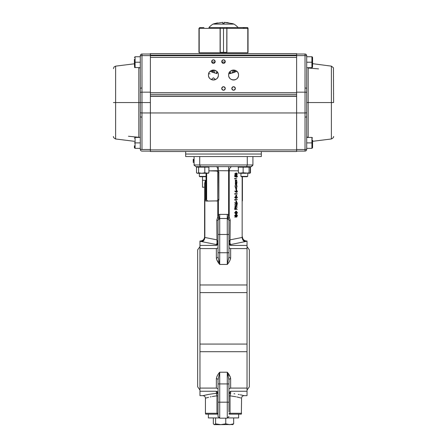 <?xml version="1.0" encoding="UTF-8"?>
<svg xmlns="http://www.w3.org/2000/svg" width="447" height="447" viewBox="0 0 447 447"><rect width="100%" height="100%" fill="white"/><g stroke="black" fill="none" stroke-linecap="round" stroke-linejoin="round"><path stroke-width="0.67" d="M218.035 413.302L205.43 413.302L205.654 414.146L217.974 414.146L217.309 414.146L216.963 413.302L216.963 395.835C201.876 398.69 201.876 398.69 216.963 395.835L216.354 393.36L213.873 393.617M232.535 424.65L233.664 423.823L233.664 417.928L228.138 417.928M218.862 417.928L208.375 417.928L208.375 414.146M229.065 392.701L228.965 393.405L230.646 391.248L229.076 392.673M218.035 394.992A1.682 1.632 0 0 0 216.354 393.36C198.831 396.137 198.831 396.137 216.354 393.36L216.354 391.248L218.035 393.405L217.929 392.689M217.924 392.678L217.097 391.494M199.965 344.067L247.035 344.067L247.035 351.7L199.965 351.7L199.965 284.974L247.035 284.974L247.035 292.606L199.965 292.606M247.035 292.606L247.035 344.067M235.273 207.922L234.926 208.665L235.301 208.665M235.865 207.922L235.513 209.202L236.212 209.202L235.837 209.202L236.212 209.202L235.865 207.922M235.329 208.218L235.86 207.659L236.396 208.246L236.429 209.202L237.396 209.202L235.301 209.47L235.329 208.218L234.742 208.218L235.273 207.659L235.804 208.246L235.837 209.202M235.86 207.659L235.273 207.659M236.184 208.246L235.804 208.246M236.429 209.202L236.804 209.202M234.709 209.47L235.301 209.47L234.709 209.47L234.742 208.218M236.698 202.038L236.48 200.904L236.698 202.038M236.105 200.904L236.105 202.038L235.893 200.904L236.48 200.904M236.48 202.038L236.105 202.038M235.301 199.513L234.709 199.513L234.709 200.055L235.301 200.055L235.301 199.513L237.396 199.513L235.301 200.055M236.804 199.775L235.513 199.775M236.876 196.792L236.346 196.686L235.463 197.423L236.346 198.155L237.234 197.423L236.876 196.792L235.759 196.686M235.759 198.155L237.234 197.423M237.452 197.434L236.351 198.418L235.245 197.434L236.351 196.417L237.452 197.434M236.351 198.418L235.759 198.418L234.658 197.434L235.759 196.417L236.351 196.417M235.245 197.434L234.658 197.434M236.664 196.792L236.86 197.423M235.245 187.6L235.837 187.6L236.642 188.802L236.055 188.802L235.245 187.6L235.608 186.611L235.435 187.617M236.128 188.539L236.625 188.539L235.837 187.617M237.396 186.125L235.245 185.857L237.396 186.125M234.658 186.125L235.245 185.857M236.038 185.332L235.245 184.203L235.558 183.331L235.273 183.069L236.804 183.069L236.832 184.209L236.038 185.332L236.625 185.332L235.837 184.203L235.245 184.203M229.847 241.603L229.875 241.307M229.59 240.547L228.97 241.861M228.965 242.961A1.682 1.604 180 0 0 230.646 244.565L230.646 245.425L247.035 245.425L247.035 248.582L230.646 248.582L230.646 258.042C230.272 260.171 229.155 262.305 227.283 264.456L227.283 252.745L228.965 252.745L228.965 256.734L228.965 220.192L230.216 220.265L229.993 243.19L230.691 244.554M218.885 261.691L218.644 260.763M216.694 259.662L219.717 264.451L218.035 256.734L218.035 252.745L218.035 256.734A1.682 1.313 0 0 1 216.354 258.042L216.359 258.075M230.646 258.042A1.682 1.313 0 0 1 228.965 256.734L227.283 264.456L227.763 263.797M216.694 244.017L216.354 244.565A1.682 1.604 180 0 0 218.035 242.961M218.035 242.017L216.784 239.821L218.035 242.017A1.682 1.274 180 0 1 217.007 243.19L216.784 220.265L217.79 216.968L217.79 200.709L218.382 200.915L218.382 214.532L219.321 218.561M217.03 240.726L217.007 243.19L216.354 244.565L200.485 241.352M216.426 201.094L216.856 201.021M216.354 170.843L217.784 171.637L217.784 200.301L218.035 172.52A1.682 1.682 0 0 0 217.186 171.061L208.9 170.843L218.03 170.693C217.868 168.173 217.276 166.82 216.247 166.642M217.79 200.709L217.186 200.876A1.682 1.682 0 0 0 218.035 199.418L218.879 199.418A2.52 2.52 0 0 1 218.382 200.915M217.186 200.876L206.296 201.094L204.843 200.697L204.843 237.452A4.202 2.939 -82.9 0 1 201.893 241.62L201.904 241.62M202.491 176.721L202.491 187.232L204.592 187.232L204.592 237.083L204.592 183.605L205.43 180.297L205.43 199.418L206.045 199.418L206.631 200.284L208.095 201.094M238.352 170.843L218.03 170.693M194.087 160.087L193.244 160.087L193.244 160.87L194.087 160.87L193.244 160.87L193.244 159.328L193.244 162.417L194.087 162.417M193.244 159.328L194.087 159.328M193.244 160.697L194.087 160.697M252.89 165.234L251.236 166.642L195.764 166.642L194.087 164.96L194.087 156.556L199.731 156.556L199.731 164.96L247.269 164.96L247.269 156.556L252.913 156.556L252.913 164.96L251.236 166.642L251.739 166.563M202.698 166.642L200.329 166.642L199.731 164.96L194.087 164.96L194.138 165.379M206.061 166.714L218.237 166.642L218.237 170.843A2.52 2.52 0 0 1 218.879 172.52L218.035 172.52M228.763 166.642L230.753 166.642M246.671 166.642L247.269 164.96L252.913 164.96M199.34 166.642L198.289 166.642L199.34 166.642L199.34 166.932M229.21 200.29A1.682 1.682 0 0 1 228.965 199.418L229.216 171.637M228.618 172.52L228.965 172.52A1.682 1.682 0 0 1 229.21 171.648M229.21 171.229L228.976 170.843M229.21 200.709L228.618 200.915M229.216 200.301L228.965 199.418L228.618 199.418M236.837 191.249L236.424 191.713M235.306 183.767L235.357 184.203M235.748 180.823A0.637 0.453 -90 0 1 235.753 180.817L235.457 180.817A0.637 0.453 -90 0 0 235.39 180.834M236.681 182.583L236.636 182.186M236.491 180.906L236.396 180.091L235.647 180.957L235.245 180.415L235.463 179.862L235.642 180.694L236.39 179.828L236.832 180.454L236.485 180.895L236.647 180.471M242.408 176.721L242.408 200.91M242.408 237.083L242.408 236.815C242.66 239.368 244.062 240.765 246.61 241.017L246.61 241.268A4.202 4.191 0 0 1 242.408 237.083M247.66 166.776L249.314 166.832M216.784 239.821L204.843 237.452L204.592 236.815C204.34 239.368 202.938 240.765 200.39 241.017L199.965 241.017L199.965 245.425L216.354 245.425L216.354 244.565M218.438 219.103A4.202 2.028 -145.9 0 0 217.79 216.968L218.382 214.532A5.884 5.884 0 0 1 219.717 214.381L219.717 234.479L227.283 234.479L227.283 252.745L219.717 252.745L219.717 264.456C217.845 262.305 216.728 260.171 216.354 258.042L216.354 248.582L218.035 247.856M218.035 256.734L218.035 220.192L216.784 220.265M229.993 243.19A1.682 1.274 180 0 1 228.965 242.017L230.216 239.821L242.157 237.452L242.157 176.721M230.646 245.425L228.965 243.263L229.071 243.984M217.935 243.973L218.035 243.263L216.354 245.425M204.592 237.083A4.202 4.191 0 0 1 200.39 241.268L200.39 241.017M200.837 241.453L201.262 241.536M217.79 170.843L217.79 171.229M217.79 171.648L217.79 200.29M217.097 245.185L217.924 244.001M229.076 243.995L229.903 245.179M246.61 241.268L245.118 241.62M230.646 244.565L245.107 241.62A4.202 2.939 82.9 0 1 242.157 237.452M219.717 214.381L227.283 214.381A5.884 5.884 0 0 1 228.618 214.532L228.618 166.642M232.155 166.642A4.202 2.95 -90 0 0 229.21 170.843L229.21 216.968L228.618 214.532L227.679 218.561M230.216 220.265L229.21 216.968A4.202 2.028 -34.1 0 0 228.562 219.103M236.351 174.961L235.245 173.978L236.351 172.961L237.452 173.978L236.351 174.961L235.759 174.961L234.658 173.978L236.055 172.983M235.245 173.978L234.658 173.978M236.346 174.699L237.234 173.967L236.346 173.224L235.463 173.967L236.346 174.699M237.234 173.978L236.603 174.682M235.301 176.582L235.301 175.375L235.513 176.375L236.066 176.537L236.709 175.263L237.452 176.291L236.86 177.185L237.234 176.274L236.703 175.526L236.346 176.883L234.709 176.582L234.709 175.375L235.301 175.375M236.346 176.883L234.709 176.582M236.804 178.582L234.709 178.319L234.709 178.861L235.301 178.861L235.301 178.319M236.094 180.487L236.686 180.487L235.887 180.856M236.474 180.856L235.647 180.957M236.094 182.074L235.647 182.544L235.245 181.996L235.463 181.448L235.642 182.275L236.39 181.409L236.832 182.041L236.625 182.655L236.396 181.672L236.094 182.074L236.686 182.074L236.474 182.443L235.887 182.443M236.396 181.672L237.234 182.052L236.647 182.052L236.485 182.477M236.402 191.5L236.821 192.121L237.234 191.478L236.821 190.835L236.402 191.5M236.2 192.054L235.245 191.176L236.206 191.752L236.809 190.573L237.452 191.495L236.809 192.383L235.614 192.054L234.993 191.176M236.809 192.383L235.614 192.054M235.245 191.176L234.658 191.176M236.804 193.892L234.926 193.892L234.926 194.344L234.709 193.629L237.396 193.892L234.926 193.892M236.804 193.629L234.709 193.629M236.48 195.026L235.893 195.026L235.893 196.155L236.48 196.155L236.698 195.026L236.48 196.155M235.362 202.742L236.206 203.519L236.809 202.34L237.452 203.256L236.809 204.15L235.362 202.742L234.77 202.742L234.993 202.944M236.809 202.34L236.513 202.435M236.692 202.631L236.86 203.256L236.223 204.15L234.77 202.742M237.234 203.245L236.821 202.603L236.402 203.268L236.821 203.888L237.234 203.245L236.86 203.256M236.508 204.061L236.809 204.15M236.2 203.821L235.614 203.821M235.245 202.944L234.658 202.944M234.709 204.793L237.396 204.793L235.748 206.788L236.804 206.788M235.161 206.788L236.631 205.056M235.748 206.788L237.396 207.056L235.301 207.056L236.949 205.056L234.709 205.056M235.759 211.465L234.871 212.755L235.765 214.029L236.647 212.755L235.759 211.465M237.234 212.755L236.346 211.465L235.463 212.755L236.357 214.029L237.234 212.755L236.647 212.755M236.86 212.755L236.385 214.029M236.061 214.242L234.658 212.766L236.05 211.252M236.357 214.292L235.245 212.766L236.346 211.202L237.452 212.744L236.357 214.292L235.77 214.292M236.346 211.202L235.759 211.202M235.401 215.024L234.871 215.599M236.882 214.744L237.452 215.588L236.994 216.482L237.234 215.588L236.882 215.013L235.737 216.292L235.245 215.566L235.603 214.783L235.725 216.03L236.882 214.744L236.295 214.744L236.592 214.873M235.407 215.834L236.295 214.744L236.86 215.588L236.402 216.482L236.647 215.588L236.29 215.013L235.463 216.13M237.234 215.588L236.86 215.588M235.737 216.292L235.144 216.292L234.658 215.566L235.139 215.024M235.245 215.566L234.658 215.566M236.804 216.823L234.709 217.086L236.804 217.086M235.301 207.056L234.709 207L236.362 205.056M235.597 203.212L236.217 202.34M235.597 191.445L236.513 190.668M236.692 190.863L236.86 191.495L236.223 192.383M235.435 176.191L236.418 175.341M236.636 175.531L236.86 176.291L236.267 177.185L236.647 176.274L236.111 175.526L235.759 176.883M236.586 173.246L236.86 173.978M236.038 188.539L236.647 187.617L236.48 186.611L236.832 187.617L236.558 188.533M236.105 190.271L235.893 189.142L236.105 190.271M246.61 241.017L247.035 241.017L247.035 245.425M228.965 247.856L230.646 248.582M216.354 248.582L199.965 248.582L199.965 245.425M199.965 284.974L199.965 248.582M247.035 248.582L247.035 284.974M247.035 351.7L247.035 395.656L244.09 395.656C242.559 395.807 241.721 396.645 241.57 398.176L241.497 398.154M228.965 416.481L227.283 418.163L227.283 383.928L228.965 383.928L228.965 379.939L228.965 411.86M228.965 388.817L230.646 388.085L230.646 378.631A1.682 1.313 180 0 0 228.965 379.939L227.283 372.217C229.155 374.368 230.272 376.503 230.646 378.631L230.641 378.598M228.965 402.194L219.717 402.194L219.717 418.163L218.035 416.481L218.035 402.194L218.035 411.86M247.035 391.248L230.646 391.248L230.646 393.36C248.174 396.137 248.174 396.137 230.646 393.36A1.682 1.632 -0 0 0 228.965 394.992M230.646 393.36L230.037 395.835L228.965 395.835M218.035 402.194L218.035 379.939A1.682 1.313 180 0 0 216.354 378.631C216.728 376.503 217.845 374.368 219.717 372.217L218.035 379.939L218.035 383.928L219.717 383.928L219.717 402.194L218.035 402.194M218.035 388.817L216.354 388.085L216.354 378.631M230.646 388.085L247.035 388.085M216.354 388.085L199.965 388.085L199.965 351.7M208.648 394.41L202.91 395.656L199.965 395.656L199.965 388.085M205.43 413.302L205.43 398.176L206.223 397.947M206.369 397.908L208.609 397.322M210.302 396.93L211.129 396.752M212.286 396.528L216.963 395.802M213.554 393.656L208.671 394.405M216.354 391.248L199.965 391.248M230.306 377.005L227.283 372.217L219.717 372.217L219.237 372.871M228.115 374.983L228.356 375.91M229.026 414.146L229.691 414.146L230.037 413.302L230.037 395.835C245.124 398.69 245.124 398.69 230.037 395.835L235.893 396.757M236.709 396.93L238.38 397.316M238.407 397.327L239.229 397.528M239.76 397.668L240.754 397.942M243.609 395.539L243.112 395.416M242.576 395.288L241.933 395.142M241.559 395.059L240.318 394.796M239.29 394.589L238.268 394.399M234.809 393.841L233.988 393.729M218.035 395.835L216.963 395.835M229.691 414.146L241.346 414.146L241.57 398.176M233.664 423.823L229.708 424.65L225.757 423.823L225.757 418.163M217.292 424.65L220.673 424.65L215.594 423.823L214.253 424.65L213.336 423.823L213.336 417.928M232.96 424.527L214.465 424.65M215.594 423.823L215.594 417.928M225.757 423.823L220.673 424.65M238.625 414.146L238.625 417.928L233.658 417.928M234.871 173.967L235.759 173.224L236.284 173.335L236.647 173.967L235.759 174.699M236.038 185.069L236.647 184.203L236.044 183.331L235.435 184.203M236.698 190.271L236.48 189.142L236.698 190.271M236.038 203.821L236.647 203.245L236.228 202.603L235.809 203.268M196.758 156.556L185.678 156.556L185.678 154.031L196.758 154.031L185.678 154.031L185.678 151.511L150.382 151.511L296.618 151.511L261.322 151.511L261.322 154.031L196.758 154.031L261.322 154.031L261.322 156.556L196.758 156.556M196.758 151.511L296.618 151.511L296.618 149.918L150.382 149.918L150.382 112.957L296.618 112.957L296.618 149.918L296.618 92.68L150.382 92.68L150.382 57.384L296.618 57.384L296.618 92.68L296.618 53.601L150.382 53.601L296.618 53.601L150.382 53.601L150.382 54.02L141.978 54.02L150.382 54.02L141.978 54.02L150.382 54.02L150.382 55.104L150.382 53.601L296.618 53.601L296.618 55.702L150.382 55.702L150.382 55.104L296.618 55.104L296.618 54.02L305.022 54.02A1.682 1.682 -90 0 1 306.703 55.702A1.682 1.682 90 0 0 305.022 54.02L296.618 54.02M211.314 79.521L213.415 77.789L215.515 79.521M213.275 70.078L213.415 71.039L212.912 71.039A2.855 2.855 -90 0 1 212.593 72.347L213.236 72.57M216.823 73.604L210.09 71.352M236.91 71.352L228.758 73.895L234.407 72.347M212.152 53.601L234.848 53.601L212.152 53.601M238.195 76.856A4.956 4.956 90 0 0 238.542 75.035A4.956 4.956 -90 0 1 233.585 79.991A4.956 4.956 -90 0 1 228.629 75.035C228.356 81.427 238.815 81.427 238.542 75.035C238.815 68.637 228.356 68.637 228.629 75.035A4.956 4.956 90 0 0 228.691 75.828M218.024 76.856A4.956 4.956 90 0 0 218.371 75.035A4.956 4.956 -90 0 1 213.415 79.991A4.956 4.956 -90 0 1 208.458 75.035C208.185 81.427 218.644 81.427 218.371 75.035C218.644 68.637 208.185 68.637 208.458 75.035A4.956 4.956 90 0 0 208.52 75.828M231.943 87.83A1.766 1.766 90 0 0 231.82 88.478C232.999 90.758 234.172 90.758 235.351 88.478C234.172 86.204 232.999 86.204 231.82 88.478A1.766 1.766 -90 0 1 233.585 86.712A1.766 1.766 -90 0 1 235.351 88.478A1.766 1.766 90 0 0 234.848 87.249M224.746 89.73A1.766 1.766 90 0 0 225.266 88.478A1.766 1.766 -90 0 1 223.5 90.244A1.766 1.766 -90 0 1 221.734 88.478C222.913 90.758 224.087 90.758 225.266 88.478C224.087 86.204 222.913 86.204 221.734 88.478A1.766 1.766 90 0 0 222.237 89.707M224.746 62.831A1.766 1.766 90 0 0 225.266 61.585A1.766 1.766 -90 0 1 223.5 63.351A1.766 1.766 -90 0 1 221.734 61.585C222.913 63.86 224.087 63.86 225.266 61.585C224.087 59.311 222.913 59.311 221.734 61.585A1.766 1.766 90 0 0 221.857 62.228M214.661 62.831A1.766 1.766 90 0 0 215.18 61.585A1.766 1.766 -90 0 1 213.415 63.351A1.766 1.766 -90 0 1 211.649 61.585C212.828 63.86 214.001 63.86 215.18 61.585C214.001 59.311 212.828 59.311 211.649 61.585A1.766 1.766 90 0 0 211.772 62.228M225.215 62.004L221.785 62.004L225.215 62.004M215.13 62.004L211.699 62.004L215.13 62.004M217.158 71.783L216.728 73.582L217.158 71.783A7.146 7.146 -90 0 1 216.728 73.582M185.678 151.511L150.382 151.511L150.382 55.702L296.618 55.702L150.382 55.702L150.382 57.384L296.618 57.384L296.618 55.702L150.382 55.702L150.382 55.104L296.618 55.104M150.382 96.289L150.382 112.957L296.618 112.957L296.618 96.289L150.382 96.289L150.382 94.362L296.618 94.362L296.618 92.68L150.382 92.68L150.382 94.362L296.618 94.362L296.618 96.044L150.382 96.044L296.618 96.289L150.382 96.289M296.618 59.485L296.618 62.004M296.618 151.511L296.618 149.918L150.382 149.918L150.382 151.511L296.618 151.511M150.382 53.601L150.382 55.104M228.702 75.901A4.956 4.956 90 0 0 229.423 77.728M229.434 77.744A4.956 4.956 90 0 0 229.998 78.46M230.076 78.538A4.956 4.956 90 0 0 230.786 79.125M230.87 79.18A4.956 4.956 90 0 0 231.663 79.605M231.758 79.644A4.956 4.956 90 0 0 232.596 79.89M232.68 79.907A4.956 4.956 90 0 0 233.429 79.991M233.585 79.991A4.956 4.956 90 0 0 234.396 79.924M234.452 79.912A4.956 4.956 90 0 0 236.284 79.192M236.301 79.18A4.956 4.956 90 0 0 237.011 78.616M237.089 78.538A4.956 4.956 90 0 0 237.681 77.828M237.737 77.744A4.956 4.956 90 0 0 238.156 76.957M228.708 74.129A4.956 4.956 90 0 0 228.629 75.029A4.956 4.956 -90 0 1 233.585 70.073A4.956 4.956 -90 0 1 238.542 75.035A4.956 4.956 90 0 0 238.48 74.236M238.469 74.168A4.956 4.956 90 0 0 237.167 71.604M237.089 71.526A4.956 4.956 90 0 0 236.379 70.939M236.301 70.883A4.956 4.956 90 0 0 235.508 70.464M235.413 70.425L235.049 71.051L235.413 70.425A4.956 4.956 90 0 0 234.574 70.173M234.485 70.157A4.956 4.956 90 0 0 233.742 70.078M233.585 70.073A4.956 4.956 90 0 0 232.775 70.14M232.719 70.151A4.956 4.956 90 0 0 230.16 71.447M230.076 71.526A4.956 4.956 90 0 0 229.49 72.235M229.434 72.319A4.956 4.956 90 0 0 229.015 73.112M228.976 73.207A4.956 4.956 90 0 0 228.724 74.046M208.531 75.901A4.956 4.956 90 0 0 209.252 77.728M209.263 77.744A4.956 4.956 90 0 0 209.833 78.46M209.911 78.538A4.956 4.956 90 0 0 210.621 79.125M210.699 79.18A4.956 4.956 90 0 0 211.492 79.605M211.587 79.644A4.956 4.956 90 0 0 212.426 79.89M212.515 79.907A4.956 4.956 90 0 0 213.258 79.991M213.415 79.991A4.956 4.956 90 0 0 214.225 79.924M214.281 79.912A4.956 4.956 90 0 0 216.113 79.192M216.13 79.18A4.956 4.956 90 0 0 216.84 78.616M216.924 78.538A4.956 4.956 90 0 0 217.51 77.828M217.566 77.744A4.956 4.956 90 0 0 217.985 76.957M208.537 74.129A4.956 4.956 90 0 0 208.458 75.029A4.956 4.956 -90 0 1 213.415 70.073A4.956 4.956 -90 0 1 218.371 75.035A4.956 4.956 90 0 0 218.309 74.236M218.298 74.168A4.956 4.956 90 0 0 217.002 71.604M216.924 71.526A4.956 4.956 90 0 0 216.214 70.939M216.13 70.883A4.956 4.956 90 0 0 215.337 70.464M215.242 70.419A4.956 4.956 90 0 0 214.404 70.173M214.32 70.157A4.956 4.956 90 0 0 213.571 70.078M213.415 70.073A4.956 4.956 90 0 0 212.604 70.14M212.548 70.151A4.956 4.956 90 0 0 209.989 71.447M209.911 71.526A4.956 4.956 90 0 0 209.319 72.235M209.263 72.319A4.956 4.956 90 0 0 208.844 73.112M208.805 73.207A4.956 4.956 90 0 0 208.553 74.046M232.177 70.28L232.518 72.973M230.272 73.582L229.842 71.783A7.146 7.146 -90 0 0 230.272 73.582M214.482 72.973L214.823 70.28M234.831 87.232A1.766 1.766 90 0 0 234.262 86.852M234.234 86.841A1.766 1.766 90 0 0 233.613 86.712M233.585 86.712A1.766 1.766 90 0 0 232.356 87.215M232.339 87.232A1.766 1.766 90 0 0 231.954 87.802M222.254 89.73A1.766 1.766 90 0 0 222.818 90.11M222.852 90.121A1.766 1.766 90 0 0 223.472 90.244M223.5 90.244A1.766 1.766 90 0 0 224.729 89.746M234.831 89.73A1.766 1.766 90 0 0 235.351 88.478A1.766 1.766 -90 0 1 233.585 90.244A1.766 1.766 -90 0 1 231.82 88.478A1.766 1.766 90 0 0 232.323 89.707M232.339 89.73A1.766 1.766 90 0 0 232.904 90.11M232.937 90.121A1.766 1.766 90 0 0 233.557 90.244M233.585 90.244A1.766 1.766 90 0 0 234.815 89.746M221.857 87.83A1.766 1.766 90 0 0 221.734 88.478A1.766 1.766 -90 0 1 223.5 86.712A1.766 1.766 -90 0 1 225.266 88.478A1.766 1.766 90 0 0 224.763 87.249M224.746 87.232A1.766 1.766 90 0 0 224.182 86.852M224.148 86.841A1.766 1.766 90 0 0 223.528 86.712M223.5 86.712A1.766 1.766 90 0 0 222.271 87.215M222.254 87.232A1.766 1.766 90 0 0 221.868 87.802M221.857 62.234A1.766 1.766 90 0 0 222.237 62.815M222.254 62.831A1.766 1.766 90 0 0 222.818 63.217M222.852 63.228A1.766 1.766 90 0 0 223.472 63.351M223.5 63.351A1.766 1.766 90 0 0 224.729 62.848M211.772 62.234A1.766 1.766 90 0 0 212.152 62.815M212.169 62.831A1.766 1.766 90 0 0 212.738 63.217M212.766 63.228A1.766 1.766 90 0 0 213.387 63.351M213.415 63.351A1.766 1.766 90 0 0 214.644 62.848M211.772 60.937A1.766 1.766 90 0 0 211.649 61.585A1.766 1.766 -90 0 1 213.415 59.82A1.766 1.766 -90 0 1 215.18 61.585A1.766 1.766 90 0 0 214.096 59.954M214.063 59.943A1.766 1.766 90 0 0 213.442 59.82M213.415 59.82A1.766 1.766 90 0 0 212.185 60.323M212.169 60.339A1.766 1.766 90 0 0 211.789 60.904M221.857 60.937A1.766 1.766 90 0 0 221.734 61.585A1.766 1.766 -90 0 1 223.5 59.82A1.766 1.766 -90 0 1 225.266 61.585A1.766 1.766 90 0 0 224.182 59.954M224.148 59.943A1.766 1.766 90 0 0 223.528 59.82M223.5 59.82A1.766 1.766 90 0 0 222.271 60.323M222.254 60.339A1.766 1.766 90 0 0 221.868 60.904M128.462 136.24L140.297 137.436L140.297 116.678L140.297 149.091A1.682 0.413 0 0 0 141.978 149.505L150.382 149.505L141.978 149.505L141.973 102.559L150.382 102.559L140.297 102.559L140.297 88.433A1.682 0.413 180 0 1 141.978 88.02L141.978 55.607A1.682 0.413 -0 0 0 140.297 56.02L140.297 55.702A1.682 1.682 -90 0 1 141.978 54.02A1.682 1.682 90 0 0 140.297 55.702L140.297 88.433A1.682 0.413 -0 0 1 141.978 88.02L141.973 92.166A1.682 0.413 180 0 0 140.297 92.546A1.682 0.413 -0 0 1 141.973 92.166L141.973 102.559L141.973 92.166L150.382 92.166L141.973 92.166L141.978 55.607A1.682 0.413 180 0 0 140.297 56.02L140.297 102.559L138.827 102.559L138.827 137.436L138.827 67.681L138.827 102.559L115.611 102.559L140.297 102.559L140.297 149.091L140.297 148.359L135.089 148.359L135.089 142.895L140.297 142.895C140.297 150.483 140.297 150.483 140.297 142.895C140.297 135.312 140.297 135.312 140.297 142.895L140.297 148.778M113.404 68.642L114.035 66.977L115.611 66.139L115.611 138.972L115.611 66.139L134.413 63.792L134.413 62.217L140.297 62.217C140.297 69.805 140.297 69.805 140.297 62.217C140.297 54.629 140.297 54.629 140.297 62.217L135.089 62.217L135.089 67.681L135.089 56.752L135.089 62.217L134.413 62.217L134.413 59.295M134.413 63.675L134.614 67.48L140.297 67.681L138.827 68.011M140.297 116.678L140.297 112.566A1.682 0.413 0 0 0 141.973 112.951A1.682 0.413 180 0 1 140.297 112.566L140.297 102.559L141.973 102.559L141.978 117.092A1.682 0.413 180 0 1 140.297 116.678A1.682 0.413 0 0 0 141.978 117.092L141.978 149.505A1.682 0.413 180 0 1 140.297 149.091L140.297 149.41A1.682 1.682 90 0 0 141.978 151.092L150.382 151.092L141.978 151.092A1.682 1.682 -90 0 1 140.297 149.41L140.297 148.359M113.404 102.559L115.611 102.559L113.404 102.559M141.973 112.951L150.382 112.957L141.973 112.951M141.978 55.607L150.382 55.607L141.978 55.607L141.978 54.02L141.978 55.607M150.382 55.702L150.382 57.384M140.297 137.017L140.297 142.895L135.089 142.895L135.089 148.359L134.43 147.823M141.978 151.092A1.682 1.682 -90 0 1 140.297 149.41M333.596 102.559L308.173 102.559L308.173 137.436L308.173 102.559L331.389 102.559L331.389 66.139L331.389 102.559L333.596 102.559L333.44 67.765L331.389 66.139L312.587 63.675M333.596 136.447C333.848 137.207 333.11 138.05 331.389 138.972L331.389 102.559L331.389 138.972L312.587 141.319M308.173 67.681L308.173 102.559L306.703 102.559L308.173 102.559L308.173 67.681M306.703 88.433L306.703 55.702A1.682 1.682 -90 0 0 305.022 54.02L305.027 92.166L296.618 92.166L305.027 92.166L305.022 149.505L296.618 149.505L305.022 149.505A1.682 0.413 0 0 0 306.703 149.091L306.703 56.02A1.682 0.413 180 0 0 305.022 55.607L305.022 88.02A1.682 0.413 -0 0 1 306.703 88.433A1.682 0.413 180 0 0 305.022 88.02L305.027 92.166A1.682 0.413 -0 0 1 306.703 92.546A1.682 0.413 180 0 0 305.027 92.166L305.027 112.951A1.682 0.413 0 0 0 306.703 112.566L306.703 88.433M306.703 149.091L306.703 116.678A1.682 0.413 180 0 1 305.022 117.092L305.022 151.092L296.618 151.092L305.022 151.092L305.022 149.505A1.682 0.413 180 0 0 306.703 149.091L306.703 149.41A1.682 1.682 -90 0 1 305.022 151.092L296.618 151.092L305.022 151.092A1.682 1.682 90 0 0 306.703 149.41L306.703 149.091M296.618 112.951L305.027 112.951L305.022 117.092A1.682 0.413 0 0 0 306.703 116.678L306.703 112.566A1.682 0.413 180 0 1 305.027 112.951L296.618 112.951M296.618 55.702L296.618 57.384M306.703 55.702L306.703 56.02A1.682 0.413 -0 0 0 305.022 55.607L296.618 55.607L305.022 55.607L305.022 54.02M296.618 149.918L296.618 151.092M233.904 72.464L233.608 70.626M230.68 73.481A6.722 6.722 -90 0 1 230.233 71.38M213.415 71.039L213.074 72.515A3.364 3.364 90 0 0 213.415 71.039L213.415 71.045M216.767 71.38A6.722 6.722 -90 0 1 216.32 73.481M233.591 71.246L233.803 72.235M233.725 70.078A3.364 3.364 90 0 0 233.686 70.218L233.686 70.218A3.364 3.364 90 0 0 233.82 72.28M210.051 73.9A2.855 2.855 -90 0 1 208.682 73.548M135.089 65.139L134.413 65.139M140.297 137.436L135.089 137.436L135.089 142.895L135.089 137.436L134.413 138.106M134.413 142.895L135.089 142.895L134.413 142.895M312.587 145.817L312.587 142.895C312.587 136.721 312.587 136.721 312.587 142.895C312.587 149.075 312.587 149.075 312.587 142.895L311.911 142.895L311.911 137.436L311.911 142.895L306.703 142.895L311.911 142.895L311.911 148.359L311.911 142.895L312.587 142.895L312.587 139.978M311.911 62.217L311.911 56.752L311.911 62.217L306.703 62.217L311.911 62.217L311.911 67.681L311.911 62.217L312.587 62.217C312.587 68.391 312.587 68.391 312.587 62.217L311.911 62.217M312.587 65.139L312.587 59.295M220.662 27.546L242.872 27.546M247.202 27.546A0.838 0.838 -90 0 1 248.04 28.39L248.04 52.338L247.398 52.763L247.822 52.338L247.822 28.39L248.04 52.338L248.04 28.39L247.202 27.546L238.122 27.546L246.967 27.546L243.056 27.714M212.995 24.104A32.15 32.15 -90 0 1 214.588 23.596A32.15 32.15 90 0 0 212.995 24.104L234.005 24.104A32.15 32.15 90 0 0 232.412 23.596L232.412 23.596A32.15 32.15 -90 0 1 234.005 24.104A19.763 19.763 -90 0 1 238.122 27.546A19.763 19.763 90 0 0 234.005 24.104L212.995 24.104A19.763 19.763 90 0 0 208.878 27.546L220.002 27.546L208.878 27.546A19.763 19.763 -90 0 1 212.995 24.104L225.5 24.104M220.226 52.338L220.22 52.763L226.78 52.763L226.774 52.338L220.226 52.338L226.774 52.338L226.83 27.546L223.494 27.546L227.26 27.546L219.74 27.546L220.17 27.546L220.226 28.39L220.226 52.338L220.097 36.794M220.097 52.763L220.097 28.39L199.194 28.39L199.194 52.763L220.097 52.763M247.806 52.763L247.806 28.39L226.903 28.39L226.903 52.763L247.806 52.763M211.336 27.546L209.984 27.546M231.619 27.546L233.865 27.546M226.998 27.546L226.903 28.39L247.806 28.39L246.94 27.546L226.998 27.546M200.06 27.546L199.194 28.39L220.097 28.39L220.002 27.546M198.96 52.338L198.96 28.39L199.178 52.338L198.96 28.39L199.798 27.546L203.961 27.546L200.032 27.546M247.236 27.591L248.04 28.39M248.04 52.338A0.419 0.419 -90 0 1 247.806 52.718M223.5 28.39L220.226 28.39L223.5 28.39L223.5 52.338L223.5 28.39L226.774 28.39L223.5 28.39M223.489 27.546L220.17 27.546M227.26 27.546L226.83 27.546L226.903 28.39M225.567 24.104L227.439 24.104M227.54 24.104L229.277 24.104M229.568 24.104L230.864 24.104M230.943 24.104L233.183 24.104M237.843 27.546L237.413 27.546M209.157 27.546L209.587 27.546M234.005 24.104L233.552 24.104M232.865 24.104L230.915 24.104M230.261 24.104L223.824 24.104M223.5 24.104L216.113 24.104M214.588 23.596L222.869 22.35L214.61 23.596L217.493 22.909M222.869 23.596L224.131 23.596L222.869 23.596L222.869 22.35L222.869 23.596L224.131 23.596L222.869 23.596L222.869 22.35L222.869 23.596M232.39 23.596L224.131 22.35L224.131 23.596L224.131 22.35L232.39 23.596M228.182 22.685L224.131 22.35L224.131 23.596L224.131 22.35M235.547 71.917L235.049 71.051L235.547 71.917M234.507 72.308A2.783 2.783 -90 0 1 234.362 70.134M233.96 72.503A3.364 3.364 -90 0 1 233.775 70.078M211.437 71.911L211.995 70.939L211.437 71.911M211.677 70.386L211.995 70.939L211.677 70.386M212.716 70.123A2.783 2.783 -90 0 1 212.476 72.302M238.659 166.748L238.1 167.128M249.113 166.692L249.594 166.647M249.94 166.748L250.499 167.128L250.499 172.788L249.761 173.28L249.091 172.788L246.118 173.28L242.112 173.28M250.147 172.939L250.499 172.788M248.174 166.647L249.404 166.748M250.147 166.982L250.499 167.128M197.06 166.748L197.406 166.647M196.501 172.788L197.239 173.28L206.849 173.28L208.9 172.788L208.162 173.28L204.799 172.788L201.698 173.28L198.597 172.788L197.552 173.28L196.501 172.788L196.501 167.128L208.9 167.128L207.514 166.692M208.9 172.788L208.9 167.128M204.799 172.788L204.799 167.128M198.597 172.788L198.597 167.128M199.34 166.714L197.887 166.692M249.672 173.28L243.146 172.788L243.146 167.128L250.247 167.128L250.247 172.788L249.761 173.28M243.146 167.128L238.352 167.128L238.352 172.788L240.749 173.28L246.118 173.28M243.146 172.788L238.743 173.224M247.66 176.392L240.939 176.392L241.52 176.721L247.079 176.721L247.66 176.392L247.85 173.28M249.091 172.788L249.091 167.128M238.352 167.128L239.508 167.128M238.352 172.788L238.927 173.28M206.061 176.392L205.48 176.721L199.921 176.721L199.34 176.392L206.061 176.392L206.061 173.28M206.631 200.284L206.631 173.28M206.045 199.418L206.045 176.397M218.879 172.52L218.879 199.418M205.43 200.865L205.43 199.418L204.592 199.418M202.491 180.297L205.43 180.297M218.035 234.479L219.717 234.479L219.717 252.745L218.035 252.745M228.965 234.479L227.283 234.479L227.283 218.51L219.717 218.51L218.035 220.192M227.283 264.456L219.717 264.456M227.283 214.381L227.283 218.51L228.965 220.192M227.283 383.928L227.283 372.217L219.717 372.217L219.717 383.928L227.283 383.928M241.57 413.302L228.965 413.302M227.283 418.163L219.717 418.163M205.43 398.176C205.279 396.645 204.441 395.807 202.91 395.656M247.035 246.643L249.342 249.839L249.342 386.834L247.035 390.03M199.965 246.643L197.658 249.839L197.658 386.834L199.965 390.03M113.404 136.447C113.152 137.207 113.89 138.05 115.611 138.972L134.413 141.319M308.173 137.1L306.703 137.223M318.538 68.877L308.173 68.011M140.297 56.752L135.089 56.752L134.413 57.434L135.089 56.752L140.297 56.752M134.418 147.773L134.413 145.817M135.089 148.359L134.413 147.683M306.703 148.359L311.928 148.359L312.587 147.706M306.703 56.752L311.928 56.752L312.587 57.406M311.939 56.752L312.224 56.83M306.703 67.681L311.911 67.681L312.537 67.262L312.587 57.423L311.911 56.752M306.703 137.436L311.911 137.436L312.587 138.106M311.911 148.359L312.587 147.694L312.587 142.895M198.96 28.39L199.798 27.546M199.34 176.392L199.34 173.28L199.34 176.392L199.921 176.721M240.939 173.28L240.939 176.392"/></g></svg>
